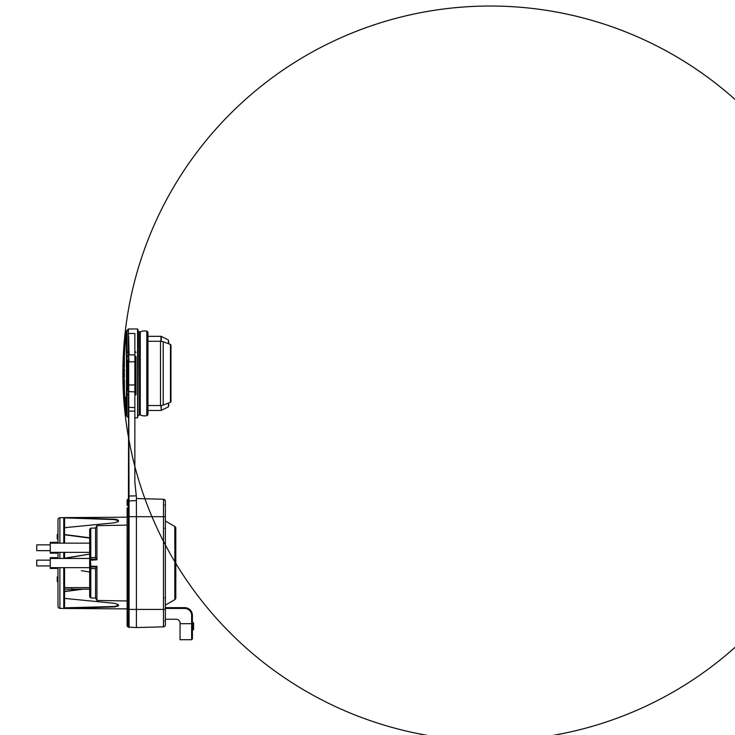 <?xml version="1.0" encoding="UTF-8"?>
<svg xmlns="http://www.w3.org/2000/svg" width="735" height="735" viewBox="0 0 735 735"><rect width="100%" height="100%" fill="white"/><g stroke="black" fill="none" stroke-linecap="round" stroke-linejoin="round"><path stroke-width="1.1" d="M96.542 567.025L95.578 568.633L96.937 566.327L96.542 567.025L90.809 566.933L90.782 597.922L95.578 598.088L96.937 600.44L96.937 566.327L90.809 566.226L90.423 560.272L96.937 559.767L96.937 525.663L127.127 525.13M95.578 598.088L95.578 568.633L90.782 568.559L90.809 566.226L94.144 566.281M90.782 558.003L90.782 528.18L89.67 529.338L89.67 557.727L95.578 557.461L96.937 559.767L96.542 559.069L90.809 559.17L90.782 557.543L90.809 559.17L89.67 560.327L89.67 565.775L89.67 554.714M89.67 573.778L89.67 565.775L90.809 566.933L89.67 565.775L90.423 565.831M91.737 566.951L96.487 567.025M90.782 568.559L89.67 568.375L89.67 596.765L90.782 597.922M89.67 559.096L89.67 558.453L50.265 558.453L50.265 567.65L89.67 567.65L89.67 565.904M89.67 589.158L89.67 587.614L64.175 587.614L64.175 589.158L89.67 589.158L89.67 590.912M89.67 578.197L89.67 590.26M89.67 583.057L89.67 578.776M89.67 543.156L50.265 543.156L50.265 552.352L89.67 552.352L89.67 560.327L90.809 559.17L96.542 559.069M89.67 558.389L89.67 557.828M89.67 568.339L89.67 587.614M91.48 568.578L93.529 568.596M90.782 528.18L95.578 528.006L95.578 557.461L93.961 557.497M50.265 544.855L36.75 544.855L36.75 550.653L50.265 550.653M50.265 560.153L36.75 560.153L36.75 565.95L50.265 565.95M165.366 502.152L165.366 501.187A1.929 1.929 -55.3 0 0 163.51 499.258L136.398 498.55L136.398 627.552L163.492 626.845L136.398 627.552L136.398 496.998L134.854 482.188L136.398 496.998M164.787 505.11L165.366 504.532L165.366 516.696L165.366 501.141L164.465 499.552M136.398 498.55L163.492 499.258L163.492 516.696L129.066 516.696L129.066 609.398L163.492 609.398L163.492 516.696L165.366 516.696L165.366 624.915A1.929 1.929 0 0 1 163.492 626.845L163.492 609.398L165.366 609.398M163.492 499.258A1.929 1.929 180 0 1 165.366 501.187A1.929 1.929 -16.3 0 0 164.208 499.414A1.929 1.929 -16.3 0 1 165.274 500.581A1.929 1.929 -21.3 0 1 165.366 501.187L165.237 500.48M165.366 619.247L176.189 619.247A3.859 3.859 0 0 1 180.047 623.115L180.047 639.716L191.633 639.716L191.633 615.388A6.955 6.955 0 0 0 184.678 608.433L165.366 608.433M165.366 607.661L184.678 607.661A7.727 7.727 0 0 1 192.405 615.388L192.405 638.945L191.633 639.716M192.405 622.655L193.562 622.867M192.405 627.911L193.562 627.911L193.562 629.72L192.405 629.72M193.562 627.911L193.562 622.765L192.405 622.765M165.366 521.014L174.829 526.471A1.929 1.929 0 0 1 175.803 528.143L175.803 597.95A1.929 1.929 0 0 1 174.829 599.622L165.366 605.089M175.803 588.432L175.803 595.929L175.803 588.432M83.358 589.158L64.561 591.574L64.561 598.391L114.844 603.343L118.464 604.813L118.473 605.87L114.844 606.889L64.561 608.47L127.127 608.911M81.328 570.645L89.67 572.023M127.127 517.192L64.561 517.624L114.844 519.204L118.464 520.205M116.415 519.342L115.45 519.241M114.844 519.204L114.467 519.59L118.078 520.619L118.473 520.233L118.17 521.767M117.949 521.923L118.464 521.29L114.844 522.75L64.561 527.702L64.561 534.52L89.67 537.79M64.561 552.352L64.561 558.223L89.67 554.071L64.561 558.453M64.561 567.65L64.561 587.614M118.087 604.492L118.087 605.484M118.464 605.87L118.078 605.484L114.467 606.513L114.844 606.889M64.561 598.391L64.561 607.827L114.467 606.513M64.561 589.158L64.561 591.574M114.467 519.59L64.561 517.881M64.561 518.267L64.561 527.702M64.561 534.52L64.561 543.156M64.561 591.308L81.282 589.158M118.087 520.619L118.087 521.611M89.67 538.066L64.561 534.795M57.991 543.156L57.991 519.663A1.929 1.929 0 0 1 59.875 517.734L63.77 517.633A0.772 0.772 0 0 1 64.561 518.405M64.561 607.698A0.772 0.772 0 0 1 63.77 608.47L59.875 608.369A1.929 1.929 0 0 1 57.991 606.439L57.991 567.65M57.991 552.352L57.991 558.453M57.991 537.698L57.22 537.891L57.991 537.101L57.22 537.101L57.22 537.698M57.991 535.429L57.22 535.824L57.991 535.429M57.991 542.347L50.265 542.347L50.265 543.156M50.265 552.352L50.265 553.161L57.991 553.161M57.991 557.644L50.265 557.644L50.265 558.453M50.265 567.65L50.265 568.458L57.991 568.458M54.133 557.644L54.133 558.453M54.133 567.65L54.133 568.458M57.991 534.446L57.22 534.446L57.991 534.345M57.22 534.446L57.991 534.639M57.22 534.639L57.22 535.429M57.22 535.824L57.22 536.513L57.991 536.513M57.22 537.101L57.22 536.513M57.22 537.891L57.22 538.976L57.991 538.976M57.22 534.841L57.991 534.841M57.22 535.135L57.991 535.135M57.22 536.219L57.991 536.219M57.22 536.412L57.991 536.412M57.22 536.908L57.991 536.908M57.22 537.303L57.991 537.303M57.22 538.286L57.991 538.286M57.22 538.682L57.991 538.682M57.22 538.884L57.991 538.884M57.991 580.099L57.22 580.099L57.22 576.938L57.991 576.938M57.22 580.099L57.22 580.889L57.991 580.889M57.22 580.889L57.22 581.578L57.991 581.578M124.068 377.671A366.214 366.214 0 0 0 124.096 379.866L124.086 379.361M124.665 394.805L124.537 392.462M124.5 355.014L124.426 356.576L123.269 356.604L123.204 366.921L124.426 366.949L124.426 356.576A366.214 366.214 0 0 1 126.457 331.421L126.457 331.421A1.929 1.929 0 0 1 127.091 330.199A1.929 1.929 0 0 0 126.457 331.421L126.457 415.385A1.929 1.929 180 0 0 127.091 416.607A1.929 1.929 180 0 1 126.457 415.385L126.154 412.684M125.887 410.102L125.648 407.622M124.638 352.589L124.913 348.096M125.299 343.043L125.795 337.595M124.068 369.135L124.096 366.94A366.214 366.214 0 0 0 124.068 369.135A366.214 366.214 175.5 0 1 124.096 366.94M122.947 370.771L123.002 370.771A367.261 326.459 0 0 1 122.993 370.403A367.316 159.026 180 0 1 122.993 370.219L122.975 370.219A367.371 131.087 0 0 0 122.956 370.403L122.993 370.403A367.371 209.254 180 0 0 122.947 370.771A367.353 324.705 180 0 0 122.938 371.313A367.335 354.821 180 0 0 122.938 371.68A367.325 367.316 180 0 0 122.938 372.222A367.335 272.088 0 0 0 122.938 372.581L122.92 372.581A367.344 366.388 0 0 1 122.92 371.855A367.344 354.83 0 0 1 122.929 371.129A367.353 333.258 0 0 1 122.938 370.403A367.371 253.198 0 0 1 122.956 369.677A367.371 175.821 180 0 1 122.975 369.31A367.371 103.626 0 0 1 122.984 369.135L122.929 369.135A367.371 367.371 0 0 0 122.892 370.219A367.371 367.371 0 0 0 671.184 693.133A367.371 367.371 0 0 0 676.696 56.852A367.371 367.371 0 0 0 122.892 370.219L122.892 370.219A367.371 354.858 180 0 0 122.883 372.581L122.883 372.581A367.371 367.371 0 0 0 122.883 373.398A367.371 367.371 0 0 0 122.883 373.674L122.883 373.674A367.371 354.858 180 0 0 122.901 376.586A367.362 354.849 180 0 0 122.91 377.671L122.947 377.671A367.362 97.103 180 0 1 122.929 377.496A367.371 254.935 0 0 1 122.92 376.945A367.362 360.086 180 0 1 122.91 376.035A367.353 366.407 0 0 1 122.91 375.309L122.975 375.309M123.204 369.135L123.204 369.135A367.289 97.084 0 0 0 123.232 369.31A367.077 289.939 0 0 0 123.241 369.861A367.013 349.603 0 0 0 123.25 370.587A367.022 367.013 180 0 0 123.241 371.129L124.399 371.129A365.865 365.855 0 0 1 124.408 370.587A365.855 348.5 180 0 1 124.399 369.861A365.92 289.02 180 0 1 124.39 369.31A366.131 96.772 180 0 1 124.362 369.135L123.204 369.135M123.057 362.281L123.057 362.07A367.371 367.371 0 0 0 123.057 362.079L123.204 358.037A367.371 367.371 0 0 1 123.269 356.604M128.68 416.763L128.68 395.356M128.487 351.431L128.487 357.228M134.854 482.188L136.287 495.886L134.854 482.188L136.269 495.757L134.854 482.188L134.854 391.911L128.68 391.571L128.68 361.831L129.066 516.696L128.68 499.286L128.101 499.322A0.965 0.965 0 0 0 127.127 500.287L127.127 502.722M128.68 391.571L128.101 626.78A0.965 0.965 0 0 1 127.127 625.816L127.127 516.08M127.127 625.43L127.127 609.398L128.68 609.398L128.68 516.696M129.066 627.552L129.066 609.398L128.68 627.166L136.398 627.552M128.68 494.37L128.68 499.286M128.68 417.82L128.68 420.751L128.68 417.82L127.091 416.607L127.091 330.208L128.46 328.986L128.46 351.33M127.513 360.913L127.513 389.963L128.487 390.23L128.487 394.787L128.68 390.946M128.68 387.097L128.487 390.23L128.68 387.097L127.513 385.893M134.854 417.82L137.564 417.82L137.564 328.986L128.46 328.986M128.68 336.409L129.066 354.895L134.854 354.895L134.854 333.497L129.066 333.497M128.46 395.476L128.46 417.82M124.426 379.857L123.269 379.885L123.269 390.193L124.426 390.23L124.426 379.857L123.057 379.894L123.204 384.736M124.821 397.295A366.214 366.214 175.5 0 1 124.426 390.23A366.214 366.214 0 0 0 124.821 397.295M126.457 415.385L126.457 415.376A366.214 366.214 0 0 1 125.437 405.325M124.821 397.24L123.857 397.24A367.371 4.732 -3.7 0 0 123.857 397.24L125.29 397.323A365.433 0.68 0 0 0 125.455 397.332A365.589 365.589 0 0 0 126.062 405.251A364.753 15.031 180 0 0 125.961 405.325L125.795 404.461M124.123 403.579L124.123 403.579A367.371 367.371 0 0 0 124.27 405.251A367.371 367.371 0 0 1 124.123 403.579A367.371 367.371 0 0 0 124.27 405.251L124.27 405.251A367.371 367.371 0 0 1 123.802 399.316L123.682 397.295A367.371 367.371 0 0 0 123.774 399.013A367.371 367.371 0 0 1 123.664 397.323L124.84 397.295A365.433 1.158 0 0 0 124.941 397.313L123.774 397.313L123.967 399.316A367.206 367.206 180 0 0 124.445 405.307A365.993 0.9 0 0 1 124.362 405.297A367.325 366.664 0 0 1 124.224 403.708L124.224 403.708M124.261 371.129A366.076 323.584 180 0 0 124.261 371.313A366.03 353.563 180 0 0 124.252 371.68A366.002 366.002 0 0 0 124.252 372.222A366.076 271.151 180 0 0 124.261 372.581A366.159 158.53 0 0 0 124.279 372.755M123.214 375.677L124.371 375.677A365.892 353.425 0 0 1 124.371 374.767A365.901 363.127 180 0 1 124.371 374.041A365.966 325.311 180 0 1 124.353 373.316A366.094 223.348 180 0 1 124.334 372.948A366.195 96.79 180 0 1 124.307 372.764L123.149 372.764A367.353 97.103 0 0 0 123.177 372.948A367.261 224.056 0 0 0 123.195 373.316A367.132 326.34 0 0 0 123.214 374.041A367.059 364.284 0 0 0 123.214 374.767A367.05 354.546 180 0 0 123.214 375.677A367.105 306.44 180 0 0 123.195 376.403A367.169 253.051 180 0 0 123.168 377.128A367.243 175.757 180 0 0 123.149 377.496A367.307 85.37 180 0 0 123.122 377.671L123.085 377.671A367.371 97.103 0 0 1 123.067 377.496A367.344 254.916 180 0 1 123.048 376.945A367.252 359.985 180 0 1 123.03 376.035A367.234 366.278 0 0 1 123.03 375.309L123.048 375.309A367.206 367.197 180 0 0 123.057 375.861L123.168 375.861M124.371 375.677A365.947 305.475 180 0 0 124.353 376.403A366.002 252.261 0 0 0 124.334 377.128A366.076 175.206 0 0 0 124.307 377.496A366.149 85.104 0 0 0 124.288 377.671L123.122 377.671M123.269 366.921L124.426 366.949M123.021 366.912L123.021 363.494A367.371 367.371 0 0 1 123.057 362.079L123.204 362.07M122.91 377.671L122.91 377.671A367.371 367.371 0 0 1 122.892 376.586L122.92 376.586A367.371 121.054 0 0 1 122.929 376.403L122.965 376.403A367.289 253.143 180 0 0 122.984 377.128A367.307 175.794 180 0 0 122.975 377.496A367.335 85.379 180 0 0 122.956 377.671L123.085 377.671M122.947 370.219L122.947 370.219A367.362 354.849 180 0 1 122.929 369.135L123.351 369.135M122.892 372.581A367.362 354.849 180 0 0 122.892 373.674L122.929 373.674A367.362 224.12 180 0 1 122.92 373.316A367.344 326.524 180 0 1 122.92 372.581A367.362 159.045 0 0 0 122.947 372.764L122.965 372.764A367.362 97.103 0 0 0 122.975 372.948A367.335 224.111 0 0 0 122.984 373.316A367.289 326.487 0 0 0 122.993 374.041A367.27 364.487 0 0 0 123.002 374.767L123.177 374.767M122.883 373.674A367.371 367.371 0 0 0 674.179 691.424A367.371 367.371 0 0 0 673.71 55.107A367.371 367.371 0 0 0 122.883 373.674A367.371 367.371 0 0 0 674.179 691.424A367.371 367.371 0 0 0 673.71 55.107A367.371 367.371 0 0 0 122.883 373.674L122.929 373.674A367.371 121.054 180 0 0 122.938 373.858L122.956 373.858A367.371 121.045 180 0 0 122.965 374.041L123.158 374.041A367.353 121.045 180 0 1 123.14 373.858L123.103 373.858A367.353 121.045 180 0 1 123.085 373.674A367.307 224.083 180 0 1 123.076 373.316A367.224 326.423 180 0 1 123.067 372.581A367.197 366.25 0 0 1 123.067 371.855A367.215 354.702 0 0 1 123.076 371.129A367.252 333.157 0 0 1 123.094 370.403A367.325 253.162 0 0 1 123.122 369.677A367.362 175.821 0 0 1 123.149 369.31A367.371 103.626 180 0 1 123.177 369.135L122.91 369.135M123.057 383.312L123.057 384.727A367.371 367.371 0 0 1 123.021 383.312L123.278 379.885M123.269 390.193A367.371 367.371 0 0 1 123.204 388.769L123.214 379.885M124.004 402.118A367.371 367.371 0 0 1 123.875 400.391L123.875 400.391A367.371 367.371 0 0 0 124.004 402.118L124.004 402.118A367.371 367.371 0 0 0 698.25 676.228A367.371 367.371 0 0 0 648.518 41.867A367.371 367.371 0 0 0 124.004 402.118M123.875 399.73L123.774 399.013A367.371 367.371 0 0 1 123.664 397.323L123.664 397.323A366.6 1.158 180 0 0 123.774 397.313L123.774 397.323M123.848 397.286L123.857 397.24A366.59 5.659 180 0 1 124.05 397.166L124.05 397.166A367.371 4.732 -3.7 0 0 124.04 397.176L125.207 397.093M123.866 397.332A367.16 367.16 180 0 0 124.481 405.316A365.975 4.943 0 0 1 124.592 405.279A367.041 367.022 0 0 1 124.27 401.402A367.335 289.296 0 0 0 124.628 404.461L124.803 405.325A365.92 15.077 0 0 1 124.895 405.251A366.756 366.756 180 0 1 124.288 397.332A366.6 0.68 180 0 1 124.123 397.323A366.912 366.912 0 0 0 124.399 401.264A367.362 290.61 180 0 1 124.068 398.214L123.866 397.332M124.288 397.332L125.455 397.332M124.895 405.251L126.062 405.251M124.362 405.288L124.298 405.288A367.335 367.206 0 0 1 124.16 403.708M123.848 398.93A366.48 2.04 180 0 0 123.811 398.94L123.912 399.684A367.289 367.289 0 0 0 124.086 402.008A366.25 2.802 0 0 0 124.031 402.036A367.344 367.307 0 0 1 123.857 399.684L123.811 398.94L123.912 399.684M123.149 372.764L123.122 372.764A367.325 159.036 0 0 1 123.103 372.581L124.261 372.581M123.112 370.771L123.204 370.771A367.077 326.294 180 0 1 123.204 370.403A367.261 159.008 180 0 1 123.186 370.219L123.158 370.219A367.371 131.087 0 0 0 123.14 370.403A367.344 209.236 180 0 0 123.112 370.771A367.234 324.604 180 0 0 123.103 371.313A367.197 354.683 180 0 0 123.094 371.68A367.169 367.16 0 0 0 123.094 372.222A367.243 272.014 0 0 0 123.103 372.581M123.057 375.861A367.27 326.469 0 0 0 123.067 376.403A367.371 121.054 180 0 0 123.085 376.586L123.122 376.586A367.316 103.607 0 0 1 123.149 376.403A367.234 209.181 0 0 1 123.158 376.035A367.16 288.074 0 0 1 123.177 375.493A367.087 354.582 180 0 1 123.177 374.951A367.114 355.795 180 0 1 123.168 374.4A367.234 272.005 180 0 1 123.158 374.041M123.232 369.31L124.39 369.31M123.241 369.861L124.399 369.861M123.25 370.587L124.408 370.587M123.103 371.313L124.261 371.313M123.094 371.68L124.252 371.68M123.094 372.222L124.252 372.222M123.498 372.764L124.279 372.764M123.177 372.948L124.334 372.948M123.195 373.316L124.353 373.316M123.214 374.041L124.371 374.041M123.214 374.767L124.371 374.767M123.195 376.403L124.353 376.403M123.168 377.128L124.334 377.128M123.149 377.496L124.307 377.496M123.002 374.767A367.261 354.748 0 0 0 123.002 375.677L123.03 375.677A367.27 306.587 180 0 0 122.993 376.403A367.316 209.227 0 0 1 122.975 376.035A367.298 288.184 0 0 1 122.975 375.493A367.279 354.766 180 0 1 122.975 374.951A367.298 355.97 180 0 1 122.975 374.4A367.335 272.079 180 0 1 122.965 374.041M122.984 369.135L123.002 369.135A367.316 97.094 0 0 0 123.021 369.31A367.252 290.068 0 0 0 123.021 369.861A367.234 349.814 180 0 0 123.021 370.587A367.243 367.243 180 0 0 123.021 371.129L123.076 371.129M122.92 375.309A367.344 367.335 180 0 0 122.92 375.861A367.362 326.542 0 0 0 122.929 376.403M137.564 417.82L137.95 329.372M140.302 373.398L140.302 331.88A9.656 9.656 0 0 1 146.779 331.182L146.779 415.624A9.656 9.656 0 0 1 140.302 414.926L140.302 373.398M146.779 415.624A1.543 1.543 180 0 0 147.965 414.117L147.965 332.689A1.543 1.543 180 0 0 146.779 331.182M147.965 405.536L160.487 405.536L160.487 341.27L147.965 341.27M160.487 341.27A7.727 7.727 180 0 1 163.198 341.757L170.465 344.476A0.772 0.772 0 0 1 170.97 345.202L170.97 401.595A0.772 0.772 0 0 1 170.465 402.33L163.198 405.049A7.727 7.727 180 0 1 160.487 405.536L160.487 405.536M134.854 391.911L134.854 354.895M168.416 403.092L168.416 406.832L168.848 404.691M168.848 343.87L168.416 339.974L161.287 336.4L161.287 341.306M127.127 505.331L127.127 502.529M127.127 500.287A0.965 0.965 0 0 1 128.101 499.322A0.965 0.965 0 0 0 127.127 500.287A0.965 0.965 0 0 1 128.101 499.322L128.101 516.696L127.127 516.696M128.68 626.78L128.101 626.78A0.965 0.965 0 0 1 127.127 625.816M127.127 508.014L127.127 515.612M134.854 390.23L136.012 390.092L136.012 360.839L136.012 394.236M136.012 389.963L136.012 360.839L135.047 360.646L135.047 359.737M136.012 356.953L136.012 360.674L136.012 356.769L135.047 356.576L135.047 355.786L135.047 356.898M136.012 386.123L136.012 360.683L136.012 386.123L135.047 387.097L135.047 389.908M134.854 394.787L136.012 394.493M136.012 394.392L136.012 360.839M136.012 360.674L136.012 356.879L136.012 360.674M127.513 394.465L128.487 395.476L128.487 394.787L127.513 394.493M127.513 352.57L128.68 352.019M128.68 391.066L127.513 390.083L127.513 386.123M90.423 560.272L89.67 560.327M92.922 559.133L90.809 559.17L90.8 559.877M71.901 587.614L71.901 589.158M165.366 501.187A1.929 1.929 -16.3 0 0 165.274 500.581A1.929 1.929 -21.3 0 1 165.366 501.187L165.292 500.645M180.047 623.693L192.405 623.693M184.678 608.433L184.678 607.661A7.727 7.727 0 0 1 192.405 615.388L191.633 615.388M192.405 627.58L193.562 627.58M192.405 626.716L193.562 626.716M192.405 625.742L193.562 625.742M174.829 599.622L174.829 526.471M63.77 558.453L63.77 552.352M63.77 543.156L63.77 517.633M63.77 608.47L63.77 567.65M59.875 517.734L59.875 543.156M59.875 552.352L59.875 558.453M59.875 567.65L59.875 608.369M125.961 405.325L124.803 405.325L125.961 405.325M137.95 330.722L139.108 331.88L139.108 414.926L137.95 416.083M163.198 405.049L163.198 341.757M170.465 402.33L170.465 344.476M136.398 500.59L128.68 500.93M136.287 495.886L128.68 495.996M134.854 411.113L128.68 411.113M128.68 407.282L134.854 407.631M128.68 384.975L134.854 384.975M134.854 361.831L129.066 361.831L128.68 355.235M160.937 341.279L160.937 336.327L147.965 336.327M168.416 343.714L168.416 339.974M161.287 405.5L161.287 410.396L168.416 406.832M161.287 410.396L160.937 405.527M134.854 359.709L134.854 356.576M134.854 386.16L136.012 385.967M135.047 386.16L134.854 360.646M135.047 395.375L135.047 391.066L136.012 390.065M135.047 352.488L135.047 351.431L136.012 352.414M134.854 355.74L134.854 352.019M127.513 352.341L128.487 351.33L128.68 355.74M128.487 359.737L127.513 360.692L128.487 360.646L128.487 386.16L127.513 385.967M127.513 356.732L128.487 355.74L128.68 360.646M128.487 356.576L127.513 356.842M124.812 397.12L124.059 397.166M96.937 600.44L127.127 600.964M89.67 565.775L89.67 567.714M95.578 528.006L96.937 525.663M91.783 559.151L90.809 559.17M164.787 620.983L165.366 621.562L164.787 620.983M164.787 597.812L165.366 597.233M164.787 528.29L165.366 528.869M175.298 530.89L175.803 530.165M175.298 595.212L175.803 595.929M139.108 331.88L140.302 331.88M140.302 414.926L139.108 414.926M160.937 410.479L147.965 410.479M135.047 355.74L136.012 356.741M135.047 359.709L136.012 360.692M134.854 395.476L136.012 394.438M134.854 351.33L136.012 352.368"/></g></svg>
